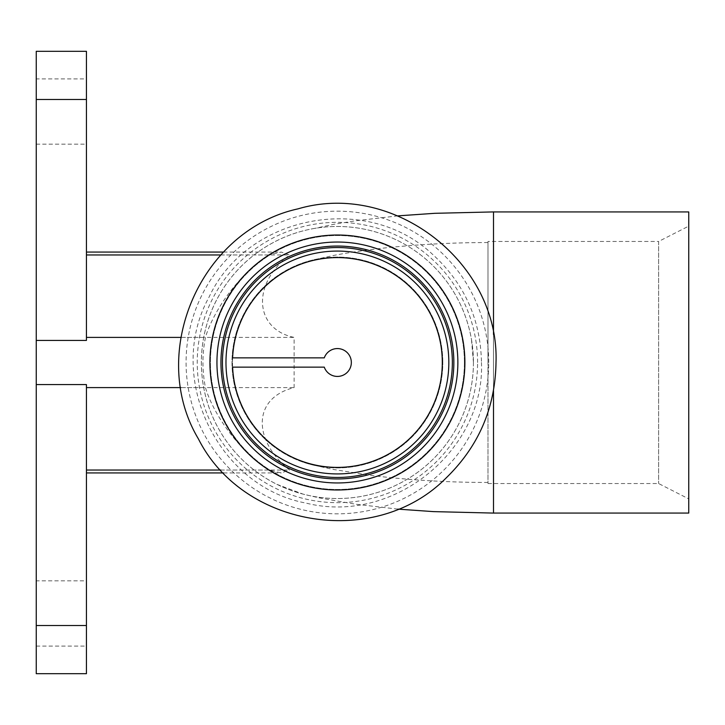 <?xml version="1.0" encoding="UTF-8"?>
<svg xmlns="http://www.w3.org/2000/svg" width="725" height="725" viewBox="0 0 725 725"><rect width="100%" height="100%" fill="white"/><g stroke="black" fill="none" stroke-linecap="round" stroke-linejoin="round"><path stroke-width="0.54" stroke-dasharray="3.62 2.72" d="M487.979 241.452L487.979 483.548L487.979 241.452L658.635 241.452L658.635 483.548L658.635 241.452L688.75 226.109L688.75 498.891L688.75 226.109M688.75 211.927L688.75 513.073M86.438 254.964L86.438 337.406L86.438 252.073L86.438 254.964L289.529 254.964L281.246 252.073L268.757 254.964C230.713 280.711 210.54 319.362 205.465 337.406C202.103 354.144 202.103 370.874 205.465 387.594C210.549 405.71 230.885 444.47 268.757 470.036L281.246 472.918L289.529 470.036C253.107 440.972 251.747 398.097 294.123 387.594L294.123 337.406C254.837 329.241 250.877 284.508 289.529 254.964M86.438 337.406L86.438 340.415L86.438 337.406L294.123 337.406M86.438 387.594L86.438 470.036L86.438 384.585L86.438 387.594L294.123 387.594M36.25 673.688L36.25 51.312M220.817 254.964L268.757 254.964M86.438 470.036L86.438 472.927L86.438 470.036L289.529 470.036M180.797 337.406L205.465 337.406M220.817 470.036L268.757 470.036M180.797 387.594L205.465 387.594M487.979 362.5L487.979 242.549L487.979 362.5M442.812 362.5A105.406 105.406 0 0 0 300.92 263.61A105.406 105.406 0 0 0 309.04 464.018A105.406 105.406 0 0 0 442.812 362.5A105.406 105.406 0 0 1 284.698 453.787A105.406 105.406 0 0 1 284.698 271.213A105.406 105.406 0 0 1 442.812 362.5M473.425 362.5A136.019 136.019 0 0 1 269.392 480.294A136.019 136.019 0 0 1 269.392 244.706A136.019 136.019 0 0 1 473.425 362.5A136.019 136.019 0 0 0 300.803 231.493A136.019 136.019 0 0 0 300.803 493.507A136.019 136.019 0 0 0 473.425 362.5M457.865 362.5A120.459 120.459 0 0 1 277.177 466.818A120.459 120.459 0 0 1 277.177 258.182A120.459 120.459 0 0 1 457.865 362.5A120.459 120.459 0 0 0 277.177 258.182A120.459 120.459 0 0 0 277.177 466.818A120.459 120.459 0 0 0 457.865 362.5A120.459 120.459 0 0 0 277.177 258.182A120.459 120.459 0 0 0 277.177 466.818A120.459 120.459 0 0 0 457.865 362.5A120.459 120.459 0 0 0 277.177 258.182A120.459 120.459 0 0 0 277.177 466.818A120.459 120.459 0 0 0 457.865 362.5A120.459 120.459 0 0 0 277.177 258.182A120.459 120.459 0 0 0 277.177 466.818A120.459 120.459 0 0 0 457.865 362.5M493.498 513.073L493.498 211.927M493.498 334.397L493.498 390.603M86.438 580.834L86.438 646.084L86.438 580.834L36.25 580.834L36.25 646.084L36.25 580.834M36.25 384.585L86.438 384.585L86.438 673.688M86.438 78.916L86.438 144.166L86.438 78.916L36.25 78.916L36.25 144.166L36.25 78.916M86.438 51.312L86.438 340.415L36.25 340.415M232.607 357.86A104.898 104.898 0 0 0 232.607 367.14L324.274 367.14A13.929 13.929 0 0 0 345.689 373.701A13.929 13.929 0 0 0 345.689 351.299A13.929 13.929 0 0 0 324.274 357.86L232.607 357.86M448.829 362.5A111.423 111.423 0 0 0 281.69 266.002A111.423 111.423 0 0 0 281.69 458.998A111.423 111.423 0 0 0 448.829 362.5M464.39 362.5A126.984 126.984 0 0 0 273.914 252.527A126.984 126.984 0 0 0 273.914 472.473A126.984 126.984 0 0 0 464.39 362.5A126.984 126.984 0 0 0 273.914 252.527A126.984 126.984 0 0 0 273.914 472.473A126.984 126.984 0 0 0 464.39 362.5M453.85 362.5A116.444 116.444 0 0 0 279.179 261.653A116.444 116.444 0 0 0 279.179 463.347A116.444 116.444 0 0 0 453.85 362.5M442.304 362.5A104.898 104.898 0 0 0 284.952 271.648A104.898 104.898 0 0 0 284.952 453.352A104.898 104.898 0 0 0 442.304 362.5M36.25 625.512L86.438 625.512M36.25 99.488L86.438 99.488M488.732 362.5A151.326 151.326 0 0 0 261.743 231.447A151.326 151.326 0 0 0 261.743 493.553A151.326 151.326 0 0 0 488.732 362.5M464.888 362.5A127.491 127.491 0 0 0 273.66 252.092A127.491 127.491 0 0 0 273.66 472.908A127.491 127.491 0 0 0 464.888 362.5M477.585 362.5A140.179 140.179 0 0 0 267.317 241.108A140.179 140.179 0 0 0 267.317 483.892A140.179 140.179 0 0 0 477.585 362.5M487.979 483.548L658.635 483.548L688.75 498.891M223.545 252.073L281.246 252.073M223.545 472.927L281.246 472.927M487.979 242.549C451.24 242.576 415.407 244.542 380.471 248.43C360.153 250.904 344.23 253.306 332.712 255.635L311.043 260.438L300.92 263.61M487.979 482.451C448.485 482.442 410.006 480.158 372.532 475.609L332.721 469.356L311.079 464.571L299.624 460.901M397.88 509.122L355.567 504.201L319.281 497.894L303.141 494.142L277.068 484.409M397.871 215.869L355.594 220.781L333.572 224.342L315.185 228.312M473.452 362.5L471.458 339.382M36.25 646.084L86.438 646.084M36.25 144.166L86.438 144.166M481.454 362.5C485.197 448.63 394.853 525.371 305.977 503.087C216.838 486.475 165.028 376.375 209.054 297.105C247.307 214.89 366.832 192.089 432.671 254.448C464.408 283.475 480.666 319.498 481.454 362.5"/><path stroke-width="1.09" d="M493.498 390.603L493.498 513.073L688.75 513.073L688.75 211.927L493.498 211.927L493.498 334.397M86.438 254.964L220.817 254.964M86.438 337.406L180.797 337.406M86.438 470.036L220.817 470.036M36.25 340.415L86.438 340.415L86.438 51.312L36.25 51.312L36.25 673.688L86.438 673.688L86.438 384.585L36.25 384.585M86.438 387.594L180.797 387.594M324.274 357.86L232.607 357.86A104.898 104.898 0 0 1 339.726 257.62A104.898 104.898 0 0 1 442.304 362.5A104.898 104.898 0 0 1 339.726 467.38A104.898 104.898 0 0 1 232.607 367.14L324.274 367.14A13.929 13.929 0 0 0 345.689 373.701A13.929 13.929 0 0 0 345.689 351.299A13.929 13.929 0 0 0 324.274 357.86M457.865 362.5A120.459 120.459 0 0 0 277.177 258.182A120.459 120.459 0 0 0 277.177 466.818A120.459 120.459 0 0 0 457.865 362.5M453.85 362.5A116.444 116.444 0 0 0 279.179 261.653A116.444 116.444 0 0 0 279.179 463.347A116.444 116.444 0 0 0 453.85 362.5M448.829 362.5A111.423 111.423 0 0 0 281.69 266.002A111.423 111.423 0 0 0 281.69 458.998A111.423 111.423 0 0 0 448.829 362.5M36.25 625.512L86.438 625.512M36.25 99.488L86.438 99.488M464.888 362.5A127.491 127.491 0 0 0 273.66 252.092A127.491 127.491 0 0 0 273.66 472.908A127.491 127.491 0 0 0 464.888 362.5M452.355 362.5A114.949 114.949 0 0 0 279.932 262.948A114.949 114.949 0 0 0 279.932 462.052A114.949 114.949 0 0 0 452.355 362.5M86.438 252.073L223.545 252.073M86.438 472.927L223.545 472.927M493.498 513.082L433.414 511.614L397.88 509.122M493.498 211.917L434.728 213.313L397.871 215.869M496.009 362.5C499.579 262.722 393.72 180.607 297.957 208.873C200.426 230.233 147.22 353.193 198.414 438.906C243.364 528.063 375.686 549.024 445.975 478.119C478.591 446.473 495.266 407.93 496.009 362.5"/></g></svg>
